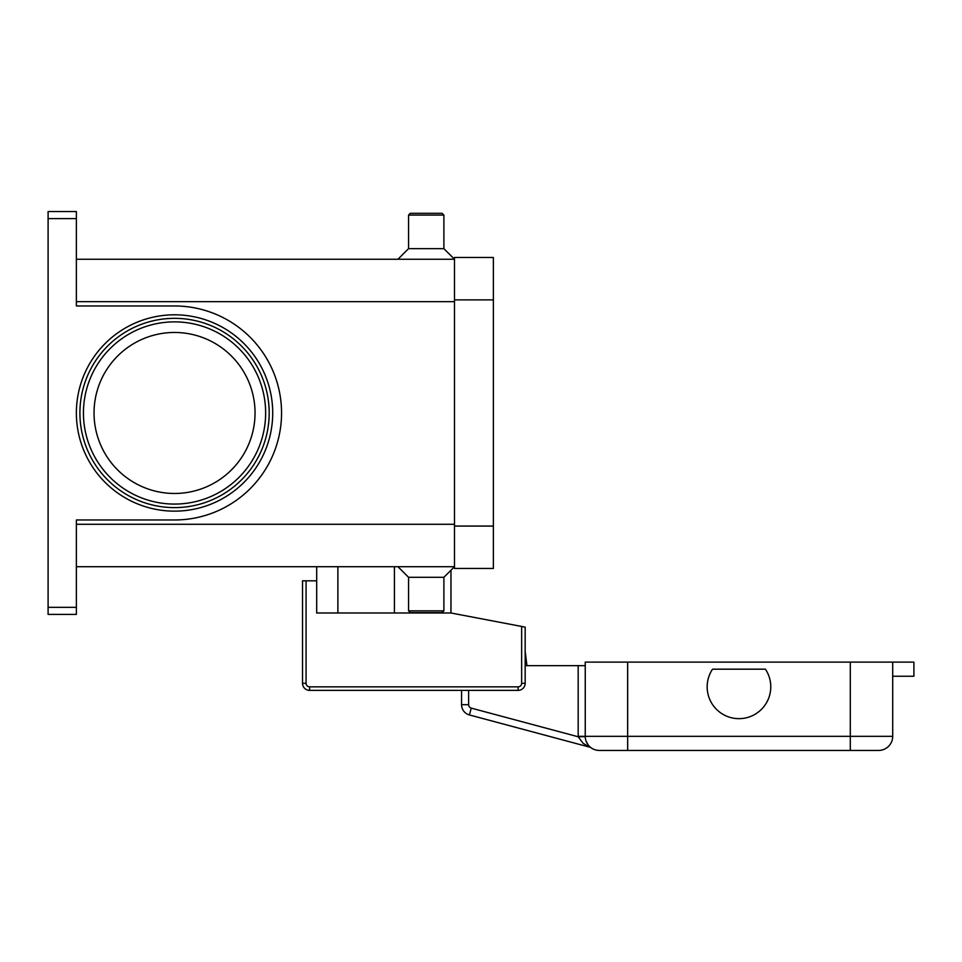<?xml version="1.0" encoding="UTF-8"?>
<svg xmlns="http://www.w3.org/2000/svg" width="962" height="962" viewBox="0 0 962 962"><rect width="100%" height="100%" fill="white"/><g stroke="black" fill="none" stroke-linecap="round" stroke-linejoin="round"><path stroke-width="1.44" d="M269.18 412.975A94.637 94.637 0 0 0 174.543 318.338A94.637 94.637 0 0 0 79.906 412.975A94.637 94.637 0 0 1 174.543 318.338A94.637 94.637 0 0 1 269.18 412.975A94.637 94.637 0 0 1 174.543 507.611A94.637 94.637 0 0 1 79.906 412.975A94.637 94.637 0 0 1 174.543 318.338A94.637 94.637 0 0 1 269.18 412.975A94.637 94.637 0 0 1 174.543 507.611A94.637 94.637 0 0 1 79.906 412.975M76.371 607.335L48.1 607.335L48.1 614.405L76.371 614.405L76.371 519.973L174.543 519.973A107.01 107.01 0 0 0 281.553 412.975A107.01 107.01 0 0 0 174.543 305.964L76.371 305.964L76.371 211.544L48.1 211.544L48.1 218.614L76.371 218.614M48.1 607.335L48.1 218.614M443.891 577.296L443.891 610.87L408.561 610.87L408.561 577.296L443.891 577.296L454.497 566.702L76.371 566.702M408.561 577.296L397.955 566.702M443.891 610.87L442.123 612.638L410.317 612.638L408.561 610.87M443.891 215.079L408.561 215.079L410.317 213.311L442.123 213.311L443.891 215.079L443.891 248.653L454.497 259.247L76.371 259.247M408.561 215.079L408.561 248.653L397.955 259.247M255.038 412.975A80.507 80.507 0 0 0 174.543 332.467A80.507 80.507 0 0 0 94.035 412.975A80.507 80.507 0 0 0 174.543 493.47A80.507 80.507 0 0 0 255.038 412.975M443.891 248.653L408.561 248.653M454.497 299.891L454.497 568.458L493.374 568.458L493.374 257.479L454.497 257.479L454.497 299.891L493.374 299.891M450.962 570.225L450.962 612.986L521.644 626.454L521.644 683.309A3.535 3.535 0 0 1 518.109 686.844L309.608 686.844A3.535 3.535 0 0 1 306.072 683.309L306.072 580.832L316.678 580.832L316.678 566.702M450.962 612.986L316.678 612.986L316.678 580.832M306.072 580.832L302.537 580.832L302.537 683.309A7.071 7.071 0 0 0 309.608 690.379L518.109 690.379A7.071 7.071 0 0 0 525.168 683.309L525.168 627.128L521.644 626.454M337.878 612.986L337.878 566.702M589.598 746.476L589.381 746.308A14.141 14.141 0 0 0 599.386 750.456L878.559 750.456A14.141 14.141 0 0 0 892.7 736.327L627.657 736.327L627.657 750.456M588.095 744.828L586.135 741.245M585.245 665.644L578.186 665.644L578.186 736.327A21.2 21.2 0 0 0 578.186 736.772L583.02 743.241L589.369 747.077A7.071 7.071 0 0 1 591.486 748.051L591.293 747.907M471.248 708.116A3.535 3.535 0 0 1 468.626 704.701L461.568 704.701L461.568 690.379L461.568 704.701A10.606 10.606 0 0 0 469.42 714.946L471.248 708.116L578.186 736.772L585.257 736.615M461.568 704.701A10.606 10.606 0 0 0 469.42 714.946L589.369 747.077A7.071 7.071 0 0 1 590.464 747.474M525.168 665.644L578.186 665.644M892.7 676.25L913.9 676.25L913.9 662.109L585.245 662.109L585.245 736.327A14.141 14.141 0 0 0 599.386 750.456M892.7 736.327A14.141 14.141 0 0 1 878.559 750.456A14.141 14.141 0 0 0 892.7 736.327L892.7 662.109M765.415 669.179A31.806 31.806 0 0 1 721.308 713.299A31.806 31.806 0 0 1 712.529 669.179L765.415 669.179M525.168 651.286L526.935 665.644L525.168 651.286M265.644 412.975A91.101 91.101 0 0 0 174.543 321.873A91.101 91.101 0 0 0 83.441 412.975A91.101 91.101 0 0 0 174.543 504.076A91.101 91.101 0 0 0 265.644 412.975M76.371 412.975A98.172 98.172 0 0 0 174.543 511.147A98.172 98.172 0 0 0 272.715 412.975A98.172 98.172 0 0 0 174.543 314.802A98.172 98.172 0 0 0 76.371 412.975M394.42 612.986L394.42 566.702M454.497 301.659L76.371 301.659M454.497 524.29L76.371 524.29M454.497 526.058L493.374 526.058M302.537 683.309L306.072 683.309M521.644 683.309L525.168 683.309A7.071 7.071 0 0 1 518.109 690.379L518.109 686.844M309.608 690.379L309.608 686.844M578.186 736.327L585.245 736.327A14.141 14.141 0 0 0 589.393 746.32M468.626 704.701L468.626 690.379M627.657 662.109L627.657 736.327L585.245 736.327M850.288 750.456L850.288 662.109"/></g></svg>
